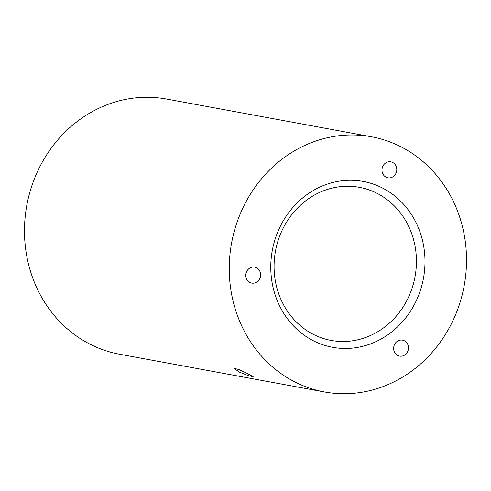 <?xml version="1.0" encoding="UTF-8"?>
<svg xmlns="http://www.w3.org/2000/svg" width="491" height="491" viewBox="0 0 491 491"><rect width="100%" height="100%" fill="white"/><g stroke="black" fill="none" stroke-linecap="round" stroke-linejoin="round"><path stroke-width="0.74" d="M314.172 341.165A84.329 76.86 -79.6 0 1 278.532 230.113A84.329 76.86 -79.6 0 1 381.599 187.556A84.329 76.86 -79.6 0 1 417.24 298.608A84.329 76.86 -79.6 0 1 314.172 341.165M376.382 192.981A77.842 70.943 100.4 0 0 359.363 187.323A77.842 70.943 100.4 0 0 277.826 241.468A77.842 70.943 100.4 0 0 314.136 334.776A77.842 70.943 100.4 0 0 331.161 340.429A77.842 70.943 100.4 0 0 412.692 286.29A77.842 70.943 100.4 0 0 376.382 192.981M392.622 162.441A8.108 7.39 100.4 0 0 390.848 161.852A8.108 7.39 100.4 0 0 382.354 167.492A8.108 7.39 100.4 0 0 386.141 177.214A8.108 7.39 100.4 0 0 387.915 177.803A8.108 7.39 100.4 0 0 396.409 172.163A8.108 7.39 100.4 0 0 392.622 162.441M404.302 340.742A8.108 7.39 100.4 0 0 402.528 340.153A8.108 7.39 100.4 0 0 394.034 345.793A8.108 7.39 100.4 0 0 397.82 355.509A8.108 7.39 100.4 0 0 399.588 356.098A8.108 7.39 100.4 0 0 408.082 350.457A8.108 7.39 100.4 0 0 404.302 340.742M256.455 267.736A8.108 7.39 100.4 0 0 254.682 267.147A8.108 7.39 100.4 0 0 246.194 272.787A8.108 7.39 100.4 0 0 249.974 282.509A8.108 7.39 100.4 0 0 251.748 283.098A8.108 7.39 100.4 0 0 260.242 277.458A8.108 7.39 100.4 0 0 256.455 267.736M247.71 373.626L238.792 369.484L234.146 368.36L239.307 372.08L248.464 375.689L253.153 376.707L247.71 373.626M371.386 136.768L166.615 99.047A129.734 118.245 100.4 0 0 30.724 189.287A129.734 118.245 100.4 0 0 91.246 344.805A129.734 118.245 100.4 0 0 119.614 354.232L324.385 391.953A129.734 118.245 100.4 0 0 460.276 301.713A129.734 118.245 100.4 0 0 399.754 146.195A129.734 118.245 100.4 0 0 371.386 136.768A129.734 118.245 100.4 0 0 235.496 227.008A129.734 118.245 100.4 0 0 296.018 382.526A129.734 118.245 100.4 0 0 324.385 391.953"/></g></svg>

